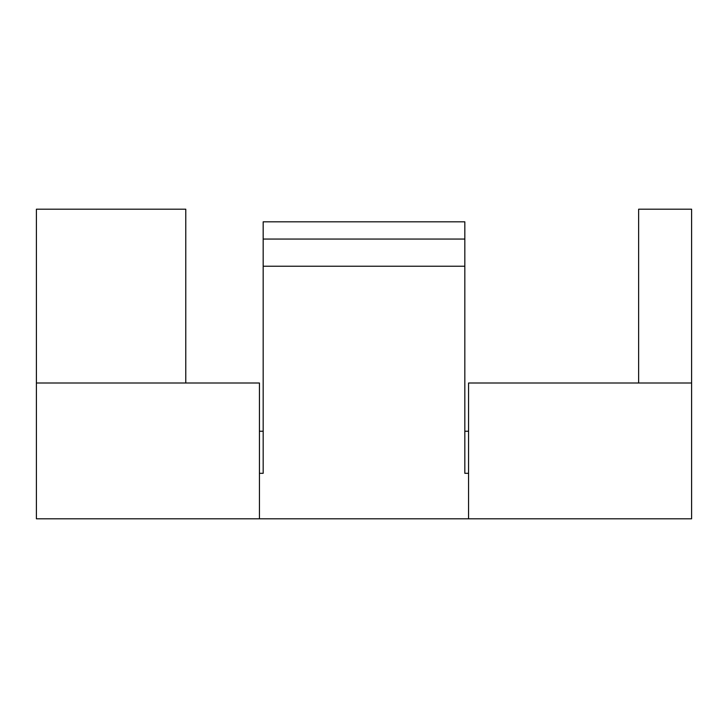<?xml version="1.0" encoding="UTF-8"?>
<svg xmlns="http://www.w3.org/2000/svg" width="728" height="728" viewBox="0 0 728 728"><rect width="100%" height="100%" fill="white"/><g stroke="black" fill="none" stroke-linecap="round" stroke-linejoin="round"><path stroke-width="1.09" d="M259.441 473.309L263.172 473.309L263.172 221.822L464.828 221.822L464.828 239.057L263.172 239.057M263.172 266.23L464.828 266.23L464.828 473.309L468.559 473.309M259.441 518.8L36.4 518.8L36.4 383.01L259.441 383.01L259.441 518.8L691.6 518.8L691.6 209.2L638.638 209.2L638.638 383.01M185.776 383.01L185.776 209.2L36.4 209.2L36.4 383.01M691.6 383.01L468.559 383.01L468.559 518.8M464.828 266.23L464.828 239.057M259.441 431.222L263.172 431.222M464.828 431.222L468.559 431.222"/></g></svg>
